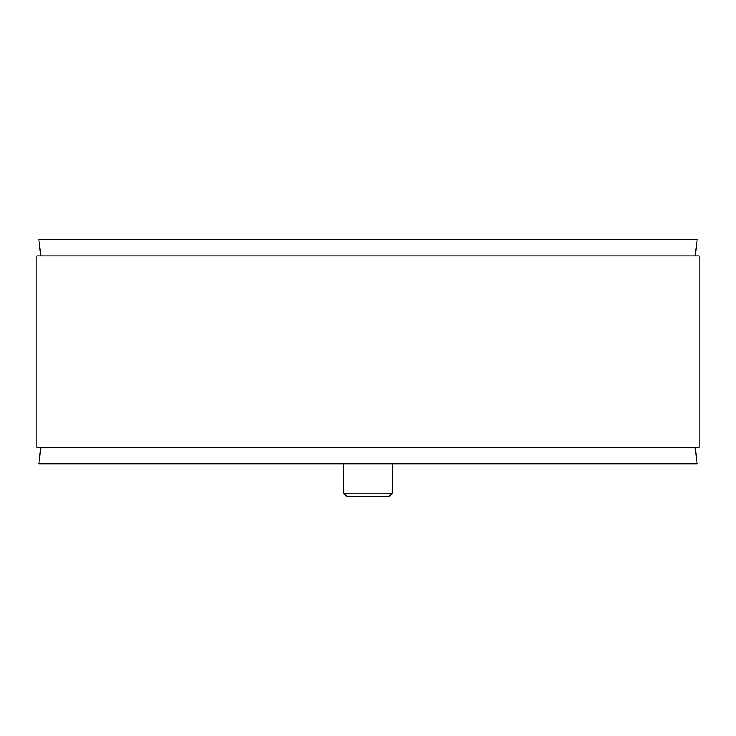 <?xml version="1.0" encoding="UTF-8"?>
<svg xmlns="http://www.w3.org/2000/svg" width="736" height="736" viewBox="0 0 736 736"><rect width="100%" height="100%" fill="white"/><g stroke="black" fill="none" stroke-linecap="round" stroke-linejoin="round"><path stroke-width="1.1" d="M695.161 255.898L697.158 239.596L38.842 239.596L40.839 255.898M36.8 447.488L699.2 447.488L699.2 255.898L36.8 255.898L36.8 447.488M40.839 447.488L38.842 463.79L697.158 463.79L695.161 447.488M343.546 493.138L346.803 496.404L389.197 496.404L392.454 493.138L343.546 493.138L343.546 463.79M368 496.404L353.731 496.404M392.454 493.138L392.454 463.79"/></g></svg>
